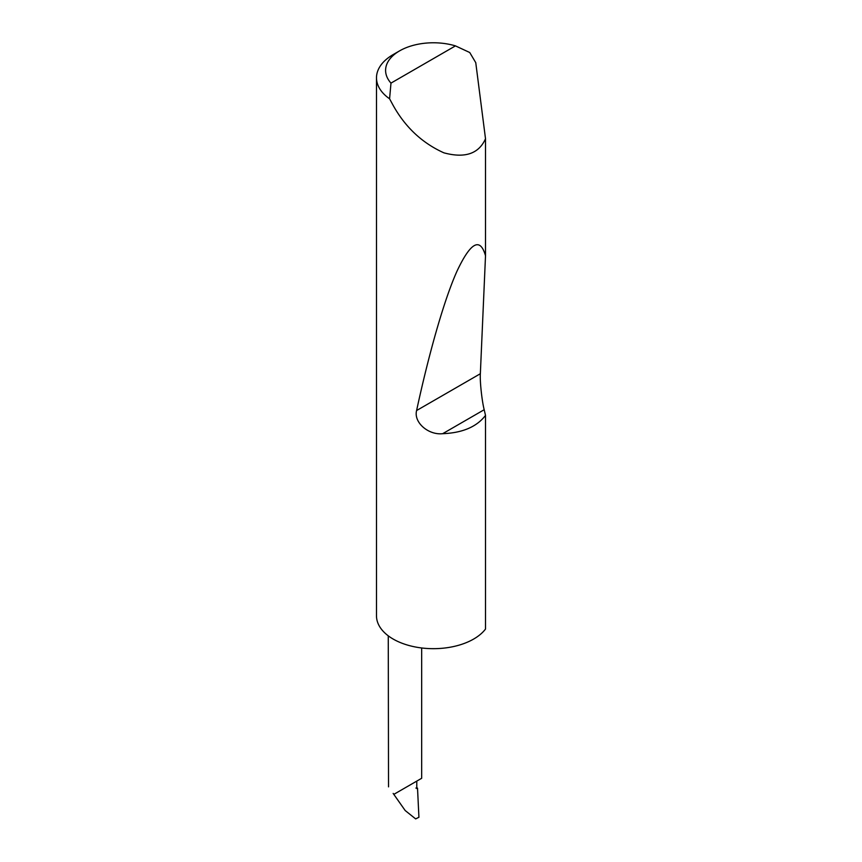 <?xml version="1.0" encoding="UTF-8"?>
<svg xmlns="http://www.w3.org/2000/svg" width="862" height="862" viewBox="0 0 862 862"><rect width="100%" height="100%" fill="white"/><g stroke="black" fill="none" stroke-linecap="round" stroke-linejoin="round"><path stroke-width="1.29" d="M390.982 83.118L455.459 45.88L469.736 52.517L475.759 62.667L485.511 138.75C478.787 153.802 464.92 158.5 443.898 152.833C422.283 143.103 405.366 127.296 393.158 105.401L389.581 98.796A56.935 32.875 180 0 1 376.489 77.828A56.935 32.875 180 0 1 393.158 54.586L399.602 50.869A47.819 27.606 0 0 0 390.982 83.118L389.581 98.796M376.489 77.828L376.489 615.802A56.935 32.875 0 0 0 393.158 639.054A56.935 32.875 0 0 0 485.511 629.055L485.511 415.398C476.794 426.809 462.506 432.907 442.659 433.694C428.511 435.267 413.501 422.52 416.594 410.538C428.576 355.09 443.844 300.353 457.043 271.067C470.706 242.125 480.199 237.028 485.511 255.766L480.349 373.731C479.789 381.026 481.901 400.808 484.185 409.719L485.511 415.398M485.511 138.75L485.511 255.766M393.158 793.428L405.183 810.528L393.815 794.365L416.777 781.101L416.777 788.547L417.52 788.116L415.893 788.073M394.268 794.107L421.669 778.278L421.669 647.965M405.183 810.528L415.656 818.9L418.921 817.273L417.52 788.116M388.266 635.833L388.525 786.855M455.459 45.88A47.819 27.606 0 0 0 399.602 50.869M484.185 409.719L442.659 433.694M480.349 373.731L416.594 410.538"/></g></svg>
